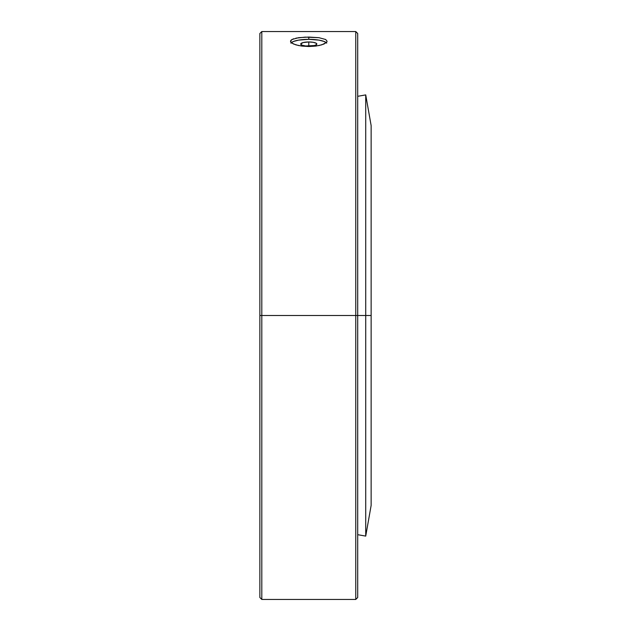 <?xml version="1.0" encoding="UTF-8"?>
<svg xmlns="http://www.w3.org/2000/svg" width="631" height="631" viewBox="0 0 631 631"><rect width="100%" height="100%" fill="white"/><g stroke="black" fill="none" stroke-linecap="round" stroke-linejoin="round"><path stroke-width="0.95" d="M365.728 315.5L371.138 315.5L371.138 125.601L371.138 505.399L371.138 315.5L365.728 315.5L365.728 94.902L365.728 315.5L357.706 315.5L365.728 315.5L365.728 536.098L365.728 315.5M308.788 41.962L308.788 46.134A8.061 2.082 180 0 1 300.727 44.052A8.061 2.082 180 0 1 308.788 41.962L313.26 42.316L316.234 43.255L316.691 44.454L314.483 45.527L305.704 45.976L302.083 45.211L300.727 44.052L303.085 42.577L308.788 41.962A8.061 2.082 180 0 1 316.841 44.052A8.061 2.082 180 0 1 308.788 46.134L308.788 41.962M290.67 41.859L290.512 41.228L291.901 39.501L298.629 37.686L308.788 37.063L308.788 39.319A18.275 4.732 0 0 0 291.317 42.663M295.86 38.168L305.207 37.134L318.931 37.686L325.659 39.493L327.063 41.22L326.708 42.167L323.995 44.02L318.955 45.55L308.788 46.52L298.637 45.55L293.596 44.028L291.191 42.545M259.862 34.855L259.862 315.5L259.862 33.498L259.862 315.5L261.81 315.5L261.81 31.55L261.81 315.5L355.758 315.5L355.758 31.55L357.706 33.498L357.706 597.502L357.706 315.5L355.758 315.5L355.758 31.55L355.758 315.5L357.706 315.5L357.706 597.502L355.758 599.45L355.758 315.5L355.758 599.45L355.758 315.5L261.81 315.5L261.81 599.45L355.758 599.45M259.862 33.498L261.81 31.55L261.81 599.45L261.81 315.5L259.862 315.5L259.862 596.145M326.385 42.537L321.715 44.848L315.8 46.079L308.788 46.52L301.784 46.079L295.86 44.856L291.901 43.121L290.859 42.167L290.859 40.321L293.589 38.775M259.862 315.5L259.862 597.502L259.862 315.5M326.259 42.663A18.275 4.732 0 0 0 308.788 39.319L308.788 37.063L318.931 37.686L325.659 39.493M327.063 41.22L326.897 41.859M326.708 43.129L323.979 41.425L318.939 40.116L308.788 39.319L298.629 40.116L293.589 41.425L290.859 43.129M357.706 96.314L365.728 94.902L371.138 125.601M371.138 505.399L365.728 536.098L357.706 534.686M261.81 31.55L355.758 31.55M261.81 599.45L259.862 597.502"/></g></svg>
